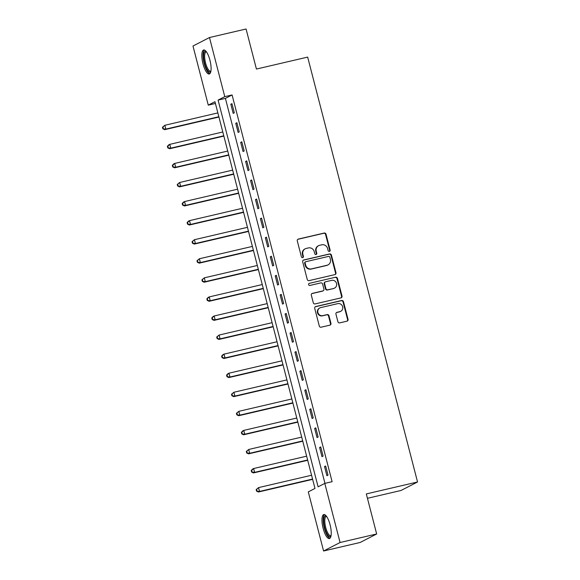 <?xml version="1.0" encoding="UTF-8"?>
<svg xmlns="http://www.w3.org/2000/svg" width="580" height="580" viewBox="0 0 580 580"><rect width="100%" height="100%" fill="white"/><g stroke="black" fill="none" stroke-linecap="round" stroke-linejoin="round"><path stroke-width="0.87" d="M329.396 251.401A1.087 1.029 62.8 0 0 330.129 250.118L326.018 234.211A1.552 1.472 62.8 0 0 324.191 233.044L298.33 239.076A1.552 1.472 62.8 0 0 297.286 240.91L301.397 256.824A1.087 1.029 62.8 0 0 302.898 257.549A1.087 1.029 62.8 0 0 303.412 256.353L302.876 254.294A4.966 4.705 62.8 0 1 306.233 248.429L308.393 247.928A4.966 4.705 62.8 0 1 314.23 251.648L314.759 253.706A1.087 1.029 62.8 0 0 316.26 254.439A1.087 1.029 62.8 0 0 316.774 253.235L316.238 251.176A4.966 4.705 62.8 0 1 319.594 245.311L321.748 244.811A4.966 4.705 62.8 0 1 327.591 248.53L328.12 250.589A1.087 1.029 62.8 0 0 329.396 251.401M329.382 251.408A1.087 1.029 62.8 0 0 329.687 250.35L325.568 234.436A1.552 1.472 62.8 0 0 323.749 233.276L297.888 239.308A1.552 1.472 62.8 0 0 297.801 239.33M302.666 257.636A1.087 1.029 62.8 0 0 302.963 256.585L302.434 254.526L302.876 254.294M316.027 254.518A1.087 1.029 62.8 0 0 316.325 253.467L315.796 251.408L316.238 251.176M323.125 528.329A12.325 3.806 76.9 0 1 323.807 514.54A12.325 3.806 76.9 0 1 330.078 524.755A12.325 3.806 76.9 0 1 329.404 538.544A12.325 3.806 76.9 0 1 323.125 528.329M202.986 63.785A12.325 3.806 76.9 0 1 203.66 49.989A12.325 3.806 76.9 0 1 209.938 60.204A12.325 3.806 76.9 0 1 209.264 73.993A12.325 3.806 76.9 0 1 202.986 63.785M337.908 321.704A1.552 1.472 62.8 0 0 339.728 322.864L346.985 321.175A1.552 1.472 62.8 0 0 348.036 319.341L343.462 301.673A1.552 1.472 62.8 0 0 341.642 300.505L315.781 306.537A1.552 1.472 62.8 0 0 314.73 308.371L319.297 326.04A1.552 1.472 62.8 0 0 321.124 327.207L329.889 325.162A1.552 1.472 62.8 0 0 330.941 323.328L328.983 315.767A1.552 1.472 62.8 0 0 327.156 314.606L322.813 315.621A4.147 3.937 62.8 0 1 319.877 307.922A4.147 3.937 62.8 0 1 320.74 307.603L337.763 303.637A4.147 3.937 62.8 0 1 340.699 311.329A4.147 3.937 62.8 0 1 339.837 311.649L337.002 312.308A1.552 1.472 62.8 0 0 335.95 314.142L337.908 321.704M209.481 37.533L246.072 29L256.433 69.049L307.661 57.101L417.542 481.98L366.313 493.928L376.666 533.977L340.076 542.51L323.582 551L308.292 491.884L314.983 488.44L214.963 101.696L208.278 105.139L192.988 46.023L209.481 37.533L224.772 96.65L218.087 100.093L318.101 486.837L324.793 483.394L340.076 542.51M324.793 483.394L332.108 481.69L232.087 94.946L224.772 96.65M334.943 274.601A1.552 1.472 62.8 0 0 335.987 272.767L331.419 255.099A1.552 1.472 62.8 0 0 329.592 253.938L303.739 259.97A1.552 1.472 62.8 0 0 302.688 261.798L307.255 279.473A1.552 1.472 62.8 0 0 309.082 280.633L334.943 274.601M337.444 278.385L342.012 296.054A1.552 1.472 62.8 0 1 340.96 297.888L315.099 303.92A1.552 1.472 62.8 0 1 313.28 302.76L311.322 295.198A1.552 1.472 62.8 0 1 312.373 293.364L322.857 290.913A1.552 1.472 62.8 0 0 323.908 289.087L322.611 284.07A1.552 1.472 62.8 0 0 320.791 282.902L309.872 285.454A1.087 1.029 62.8 0 1 309.104 283.439A1.087 1.029 62.8 0 1 309.329 283.352L335.617 277.226A1.552 1.472 62.8 0 1 337.444 278.385L336.994 278.618L341.562 296.286L342.012 296.054M232.087 94.946L225.402 98.39L324.959 483.358M230.833 104.233L233.196 113.39L234.313 112.817L231.942 103.66L230.833 104.233L232.022 103.958M235.763 123.308L238.126 132.457L239.243 131.885L236.879 122.735L235.763 123.308L236.952 123.025M240.693 142.375L243.063 151.532L244.173 150.959L241.809 141.803L240.693 142.375L241.882 142.1M245.623 161.45L247.993 170.6L249.11 170.027L246.739 160.87L245.623 161.45L246.819 161.167M250.56 180.518L252.923 189.667L254.04 189.094L251.669 179.945L250.56 180.518L251.749 180.242M255.49 199.585L257.853 208.742L258.97 208.169L256.606 199.012L255.49 199.585L256.679 199.31M260.42 218.66L262.791 227.81L263.9 227.237L261.536 218.08L260.42 218.66L261.609 218.377M265.35 237.727L267.721 246.884L268.837 246.304L266.466 237.155L265.35 237.727L266.546 237.452M270.287 256.795L272.651 265.952L273.767 265.379L271.396 256.222L270.287 256.795L271.476 256.519M275.217 275.87L277.581 285.019L278.697 284.446L276.334 275.297L275.217 275.87L276.406 275.587M280.147 294.937L282.518 304.094L283.627 303.521L281.264 294.364L280.147 294.937L281.336 294.662M285.077 314.005L287.448 323.161L288.564 322.589L286.194 313.432L285.077 314.005L286.274 313.729M290.014 333.079L292.378 342.229L293.494 341.656L291.124 332.507L290.014 333.079L291.204 332.797M294.945 352.147L297.315 361.304L298.424 360.731L296.061 351.574L294.945 352.147L296.133 351.871M299.875 371.222L302.245 380.371L303.355 379.798L300.991 370.642L299.875 371.222L301.071 370.939M304.812 390.289L307.175 399.439L308.292 398.866L305.921 389.716L304.812 390.289L306.001 390.014M309.742 409.357L312.105 418.513L313.222 417.941L310.851 408.784L309.742 409.357L310.931 409.081M314.672 428.432L317.043 437.581L318.152 437.008L315.788 427.851L314.672 428.432L315.861 428.149M319.602 447.499L321.973 456.656L323.089 456.076L320.718 446.926L319.602 447.499L320.798 447.224M324.539 466.566L326.902 475.723L328.019 475.15L325.648 465.994L324.539 466.566L325.728 466.291M367.445 498.307L401.048 490.47L417.542 481.98M376.666 533.977L360.173 542.467L323.582 551M215.419 103.472L208.278 105.139M225.402 98.39L218.087 100.093M318.565 245.695L318.115 245.92A4.966 4.705 62.8 0 0 315.796 251.408M305.203 248.805L304.761 249.037A4.966 4.705 62.8 0 0 302.434 254.526M335.03 274.579A1.552 1.472 62.8 0 0 335.544 272.999L330.977 255.331A1.552 1.472 62.8 0 0 329.15 254.163L303.289 260.195A1.552 1.472 62.8 0 0 303.202 260.224M329.832 257.215A1.087 1.029 62.8 0 0 328.555 256.404L305.856 261.696A1.087 1.029 62.8 0 0 305.123 262.979L305.682 265.147A4.966 4.705 62.8 0 0 311.518 268.873L327.04 265.248A4.966 4.705 62.8 0 0 330.397 259.39L329.832 257.215M305.631 261.776L305.189 262.008A1.087 1.029 62.8 0 0 304.674 263.211L305.123 262.979M328.07 264.871L327.62 265.103A4.966 4.705 62.8 0 1 326.591 265.481L311.076 269.098A4.966 4.705 62.8 0 1 305.239 265.379L304.674 263.211M341.055 297.866A1.552 1.472 62.8 0 0 341.562 296.286M323.183 290.798L322.734 291.029A1.552 1.472 62.8 0 1 322.415 291.145L311.924 293.589A1.552 1.472 62.8 0 0 311.837 293.618M309.329 283.352L335.617 277.226M333.739 288.376A4.147 3.937 62.8 0 0 336.4 283.018A4.147 3.937 62.8 0 0 331.673 280.365L325.67 281.764A1.552 1.472 62.8 0 0 324.626 283.598L325.916 288.615A1.552 1.472 62.8 0 0 327.743 289.775L333.297 288.608A4.147 3.937 62.8 0 0 334.16 288.289L334.602 288.064M325.351 281.887L324.901 282.112A1.552 1.472 62.8 0 0 324.176 283.83L324.626 283.598M333.297 288.608L327.301 290.007A1.552 1.472 62.8 0 1 325.474 288.847L324.176 283.83M336.994 278.618A1.552 1.472 62.8 0 0 335.175 277.45M340.699 311.329L340.25 311.562A4.147 3.937 62.8 0 1 339.387 311.873L336.552 312.54A1.552 1.472 62.8 0 0 336.465 312.562M319.877 307.922L319.435 308.154A4.147 3.937 62.8 0 0 322.364 315.846L322.813 315.621M329.976 325.141A1.552 1.472 62.8 0 0 330.491 323.56L328.534 315.998A1.552 1.472 62.8 0 0 326.714 314.831L322.364 315.846M347.072 321.153A1.552 1.472 62.8 0 0 347.587 319.573L343.019 301.897A1.552 1.472 62.8 0 0 341.192 300.737L315.332 306.769A1.552 1.472 62.8 0 0 315.244 306.791M217.862 112.912L164.85 125.28L165.837 129.094L164.72 129.666L218.928 117.022M163.299 128.564L162.907 127.042L162.458 127.266L162.857 128.796L165.837 129.094L218.849 116.725M162.458 127.266L164.85 125.28L162.907 127.042M164.72 129.666L162.857 128.796M222.792 131.986L169.78 144.347L170.766 148.161L169.65 148.734L223.858 136.097M168.229 147.632L167.838 146.109L167.395 146.341L167.787 147.864L170.766 148.161L223.779 135.8M167.395 146.341L168.664 144.92L169.78 144.347L167.838 146.109M169.65 148.734L167.787 147.864M227.73 151.054L174.71 163.422L175.696 167.236L174.58 167.809L228.788 155.165M173.166 166.707L172.768 165.177L172.325 165.409L172.717 166.931L175.696 167.236L228.716 154.867M172.325 165.409L173.594 163.995L174.71 163.422L172.768 165.177M174.58 167.809L172.717 166.931M232.66 170.121L179.641 182.49L180.626 186.303L179.517 186.876L233.725 174.232M178.096 185.774L177.705 184.251L177.255 184.476L177.647 186.006L180.626 186.303L233.646 173.935M177.255 184.476L179.641 182.49L177.705 184.251M179.517 186.876L177.647 186.006M237.59 189.196L184.578 201.557L185.564 205.371L184.447 205.951L238.655 193.307M183.026 204.849L182.635 203.319L182.185 203.551L182.584 205.073L185.564 205.371L238.576 193.01M182.185 203.551L183.461 202.13L184.578 201.557L182.635 203.319M184.447 205.951L182.584 205.073M210.852 71.492A10.665 3.292 76.9 0 1 208.438 71.412A10.665 3.292 76.9 0 1 203.776 58.732A10.665 3.292 76.9 0 1 206.19 51.533M206.48 51.917A9.874 3.045 -103.1 0 0 206.125 51.932A9.874 3.045 -103.1 0 0 204.972 60.095A9.874 3.045 -103.1 0 0 209.105 70.521A9.874 3.045 -103.1 0 0 210.605 71.166A9.874 3.045 -103.1 0 0 210.931 71.021M204.37 50.032A12.245 3.777 -103.1 0 0 203.573 60.748A12.245 3.777 -103.1 0 0 208.554 72.848A12.245 3.777 -103.1 0 0 209.88 73.653M330.992 536.043A10.665 3.292 76.9 0 1 324.764 527.814A10.665 3.292 76.9 0 1 326.33 516.077M326.62 516.461A9.874 3.045 -103.1 0 0 326.264 516.483A9.874 3.045 -103.1 0 0 325.721 527.532A9.874 3.045 -103.1 0 0 330.752 535.717A9.874 3.045 -103.1 0 0 331.071 535.572M324.51 514.576A12.245 3.777 -103.1 0 0 324.321 528.047A12.245 3.777 -103.1 0 0 330.02 538.197M242.52 208.263L189.508 220.632L190.494 224.445L189.377 225.018L243.585 212.374M187.956 223.916L187.565 222.387L187.123 222.618L187.514 224.148L190.494 224.445L243.513 212.077M187.123 222.618L188.391 221.205L189.508 220.632L187.565 222.387M189.377 225.018L187.514 224.148M247.457 227.331L194.438 239.7L195.424 243.513L194.307 244.086L248.515 231.442M192.893 242.984L192.495 241.461L192.052 241.686L192.444 243.216L195.424 243.513L248.443 231.152M192.052 241.686L194.438 239.7L192.495 241.461M194.307 244.086L192.444 243.216M252.387 246.406L199.368 258.767L200.354 262.588L199.244 263.161L253.453 250.517M197.823 262.058L197.432 260.529L196.982 260.761L197.381 262.283L200.354 262.588L253.373 250.219M196.982 260.761L199.368 258.767L197.432 260.529M199.244 263.161L197.381 262.283M257.317 265.473L204.305 277.842L205.291 281.655L204.174 282.228L258.383 269.584M202.754 281.126L202.362 279.603L201.912 279.828L202.311 281.358L205.291 281.655L258.303 269.287M201.912 279.828L204.305 277.842L202.362 279.603M204.174 282.228L202.311 281.358M262.254 284.548L209.235 296.909L210.221 300.723L209.105 301.296L263.313 288.651M207.691 300.193L207.292 298.671L206.85 298.903L207.241 300.425L210.221 300.723L263.24 288.361M206.85 298.903L208.118 297.482L209.235 296.909L207.292 298.671M209.105 301.296L207.241 300.425M267.184 303.615L214.165 315.984L215.151 319.798L214.035 320.37L268.243 307.726M212.621 319.268L212.222 317.738L211.78 317.97L212.171 319.493L215.151 319.798L268.17 307.429M211.78 317.97L213.048 316.557L214.165 315.984L212.222 317.738M214.035 320.37L212.171 319.493M272.114 322.683L219.095 335.051L220.081 338.865L218.972 339.438L273.18 326.794M217.551 338.336L217.159 336.813L216.71 337.038L217.108 338.568L220.081 338.865L273.1 326.496M216.71 337.038L219.095 335.051L217.159 336.813M218.972 339.438L217.108 338.568M277.044 341.758L224.032 354.119L225.018 357.933L223.902 358.505L278.11 345.868M222.481 357.403L222.089 355.881L221.64 356.113L222.038 357.635L225.018 357.933L278.03 345.571M221.64 356.113L222.916 354.692L224.032 354.119L222.089 355.881M223.902 358.505L222.038 357.635M281.981 360.825L228.962 373.194L229.948 377.007L228.832 377.58L283.04 364.936M227.418 376.478L227.019 374.948L226.577 375.18L226.969 376.703L229.948 377.007L282.967 364.639M226.577 375.18L227.846 373.766L228.962 373.194L227.019 374.948M228.832 377.58L226.969 376.703M286.911 379.893L233.892 392.261L234.878 396.075L233.762 396.647L287.97 384.003M232.348 395.546L231.949 394.023L231.507 394.248L231.899 395.777L234.878 396.075L287.897 383.706M231.507 394.248L233.892 392.261L231.949 394.023M233.762 396.647L231.899 395.777M291.841 398.967L238.822 411.329L239.808 415.142L238.699 415.722L292.907 403.078M237.278 414.62L236.887 413.09L236.437 413.322L236.836 414.845L239.808 415.142L292.827 402.781M236.437 413.322L238.822 411.329L236.887 413.09M238.699 415.722L236.836 414.845M296.771 418.035L243.76 430.403L244.745 434.217L243.629 434.79L297.837 422.146M242.208 433.688L241.817 432.158L241.367 432.39L241.766 433.92L244.745 434.217L297.757 421.849M241.367 432.39L242.643 430.976L243.76 430.403L241.817 432.158M243.629 434.79L241.766 433.92M301.709 437.102L248.689 449.471L249.675 453.284L248.559 453.857L302.767 441.213M247.145 452.755L246.746 451.233L246.304 451.458L246.696 452.987L249.675 453.284L302.695 440.923M246.304 451.458L248.689 449.471L246.746 451.233M248.559 453.857L246.696 452.987M306.639 456.177L253.619 468.538L254.606 472.359L253.489 472.932L307.697 460.288M252.075 471.83L251.676 470.3L251.234 470.532L251.626 472.055L254.606 472.359L307.625 459.991M251.234 470.532L252.503 469.118L253.619 468.538L251.676 470.3M253.489 472.932L251.626 472.055M311.569 475.245L258.55 487.613L259.536 491.427L258.426 492L312.635 479.355M257.005 490.897L256.614 489.375L256.164 489.6L256.563 491.129L259.536 491.427L312.555 479.058M256.164 489.6L258.55 487.613L256.614 489.375M258.426 492L256.563 491.129M329.687 250.35L330.129 250.118M302.963 256.585L303.412 256.353M316.325 253.467L316.774 253.235M297.888 239.308L298.33 239.076M323.749 233.276L324.191 233.044M325.568 234.436L326.018 234.211M303.289 260.195L303.739 259.97M329.15 254.163L329.592 253.938M330.977 255.331L331.419 255.099M335.544 272.999L335.987 272.767M305.239 265.379L305.682 265.147M311.076 269.098L311.518 268.873M326.591 265.481L327.04 265.248M311.924 293.589L312.373 293.364M322.415 291.145L322.857 290.913M325.474 288.847L325.916 288.615M327.301 290.007L327.743 289.775M336.552 312.54L337.002 312.308M339.387 311.873L339.837 311.649M326.714 314.831L327.156 314.606M328.534 315.998L328.983 315.767M330.491 323.56L330.941 323.328M315.332 306.769L315.781 306.537M341.192 300.737L341.642 300.505M343.019 301.897L343.462 301.673M347.587 319.573L348.036 319.341"/></g></svg>
